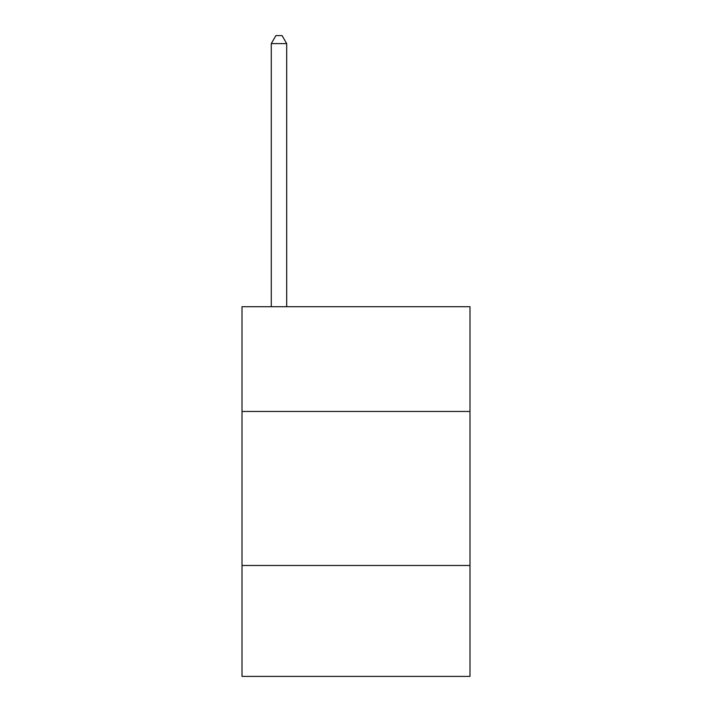 <?xml version="1.0" encoding="UTF-8"?>
<svg xmlns="http://www.w3.org/2000/svg" width="712" height="712" viewBox="0 0 712 712"><rect width="100%" height="100%" fill="white"/><g stroke="black" fill="none" stroke-linecap="round" stroke-linejoin="round"><path stroke-width="1.07" d="M469.991 411.456L469.991 306.712L242.009 306.712L242.009 411.456L469.991 411.456L469.991 676.4L242.009 676.4L242.009 411.456M469.991 565.488L242.009 565.488M286.687 306.712L286.687 43.61L271.281 43.61L271.281 306.712M271.281 43.61L275.9 35.6L282.059 35.6L286.687 43.61"/></g></svg>

